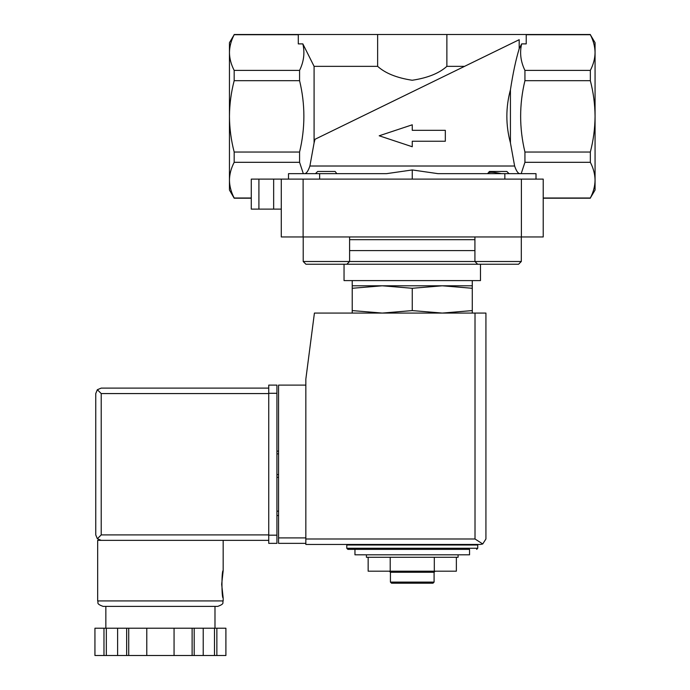 <?xml version="1.0" encoding="UTF-8"?>
<svg xmlns="http://www.w3.org/2000/svg" width="690" height="690" viewBox="0 0 690 690"><rect width="100%" height="100%" fill="white"/><g stroke="black" fill="none" stroke-linecap="round" stroke-linejoin="round"><path stroke-width="1.03" d="M412.258 179.107L412.258 169.947L386.529 173.656L412.258 169.947L437.986 173.656L504.856 173.656L504.856 179.107M509.022 173.656L506.839 171.465L489.382 171.465L487.701 173.656C488.132 171.819 492.695 171.819 501.389 173.656M336.815 173.656L335.133 171.465L317.667 171.465L315.485 173.656M304.419 173.656C306.3 173.759 308.128 171.215 309.896 166.014L314.088 142.89L314.088 66.344L302.858 43.893C304.946 52.776 303.859 61.608 299.581 70.397L234.177 70.397C231.124 64.524 229.546 58.572 229.451 52.552L229.451 42.685L234.177 34.716C231.124 40.589 229.546 46.532 229.451 52.552C229.554 46.541 231.124 40.598 234.177 34.716L298.287 34.716M510.428 142.89L510.428 89.821C505.666 107.433 505.666 125.123 510.428 142.89L514.619 166.014C516.387 171.206 518.216 173.759 520.087 173.656M352.228 313.079L352.228 310.586L382.243 313.079L412.258 310.586L442.273 313.079L472.279 310.586L472.279 313.079M458.091 554.82L458.091 557.279L366.416 557.279L366.416 554.82M354.962 554.82L469.554 554.82L469.554 549.361L354.962 549.361L354.962 554.82M346.777 548.274L477.739 548.274L477.739 544.996L346.777 544.996L346.777 548.274L347.863 549.361L469.554 549.361M357.144 544.996L357.144 544.453M456.366 557.279L456.366 571.191L368.149 571.191L368.149 557.279M390.204 571.191L390.204 557.279M434.312 571.191L434.312 557.279M434.088 582.101L390.428 582.101L391.523 583.197L432.992 583.197L434.088 582.101L434.088 572.277L435.174 571.191M390.428 582.101L390.428 572.277L434.088 572.277M390.428 572.277L389.341 571.191M352.228 288.282L352.228 285.789L472.279 285.789L472.279 288.282L442.273 285.789L412.258 288.282L382.243 285.789L352.228 288.282L352.228 310.586M412.258 288.282L412.258 310.586M472.279 288.282L472.279 310.586M445.326 141.234L445.326 130.324L412.258 130.324L412.258 124.795L379.19 135.783L412.258 146.754L412.258 141.234L445.326 141.234M302.858 43.893L298.287 43.893L298.287 34.5L234.177 34.5M251.281 179.107L251.281 209.122L273.654 209.122L273.654 179.107L251.281 179.107L251.281 198.211L234.177 198.211L229.451 190.026L229.451 116.351C229.563 104.199 231.133 92.305 234.177 80.678L299.581 80.678C305.308 104.319 305.308 128.107 299.581 152.033L234.177 152.033C231.133 140.398 229.554 128.504 229.451 116.351L229.451 52.552M234.177 80.678L234.177 70.397M299.581 80.678L299.581 70.397M314.088 142.89L314.994 139.285L519.191 39.701L519.191 48.74L521.649 43.893L526.229 43.893L526.229 34.5L377.637 34.5L377.637 66.344L314.088 66.344M377.637 34.5L298.287 34.5M595.065 52.552L595.065 42.685L590.338 34.716C593.391 40.589 594.97 46.532 595.065 52.552C594.97 58.572 593.391 64.524 590.338 70.397L590.338 80.678C593.374 92.305 594.952 104.199 595.065 116.351L595.065 180.15C594.97 186.171 593.391 192.122 590.338 197.996L595.065 190.026L595.065 180.15C594.961 174.139 593.383 168.196 590.338 162.314L590.338 152.033C593.383 140.398 594.952 128.504 595.065 116.351L595.065 52.552C594.961 46.541 593.383 40.598 590.338 34.716L526.229 34.716M519.191 39.701L464.568 66.344L446.879 66.344L446.879 34.5M314.994 139.285L464.568 66.344M377.637 66.344C385.305 73.278 396.828 77.91 412.215 80.256C427.602 77.944 439.159 73.304 446.879 66.344M234.177 198.211L234.177 197.996C231.124 192.122 229.546 186.171 229.451 180.15C229.554 174.139 231.124 168.196 234.177 162.314L234.177 152.033M299.581 152.033L299.581 162.314L234.177 162.314M299.581 162.314L303.324 173.656M386.529 173.656L288.506 173.656L288.506 179.107M521.649 43.893C519.561 52.776 520.657 61.608 524.935 70.397L590.338 70.397M590.338 80.678L524.935 80.678L524.935 70.397M519.191 48.74C515.904 59.487 512.981 73.183 510.428 89.821M524.935 80.678C519.208 104.319 519.208 128.107 524.935 152.033L590.338 152.033M251.281 197.996L234.177 197.996M536.009 179.107L536.009 173.656L504.856 173.656M590.338 162.314L524.935 162.314L521.192 173.656M524.935 162.314L524.935 152.033M251.281 209.122L251.281 198.211M273.654 209.122L281.287 209.122M273.654 179.107L543.22 179.107L543.22 236.955L281.287 236.955L281.287 179.107M590.338 197.996L543.22 197.996M305.937 264.236L346.863 264.236L305.937 264.236L313.803 264.236L305.937 264.236L303.212 261.51L474.918 261.51L474.918 236.955M344.043 280.606L344.043 264.236L339.006 264.236L518.578 264.236L480.473 264.236L480.473 280.606L344.043 280.606M352.228 285.789L352.228 280.606M303.212 261.51L303.212 236.955M477.644 264.236L474.918 261.51L521.304 261.51L521.304 236.955M305.843 385.106L278.562 385.106L278.562 543.358L305.843 543.358M480.473 544.453L305.843 544.453L305.843 379.103L314.416 313.079L485.924 313.079L485.924 538.994L482.733 543.962L480.473 544.453L482.733 543.962L485.924 538.994M482.733 543.962L475.013 538.994L305.843 538.994M278.562 511.161L276.923 511.161M278.562 515.534L276.923 515.534M276.923 477.333L278.562 477.333L276.923 477.333M276.923 451.139L278.562 451.139M268.738 534.905L101.214 534.905L97.35 538.761L101.214 540.356L268.738 540.356L97.661 540.356L97.661 600.93C98.834 602.594 95.427 603.595 103.121 606.389L217.721 606.389C225.414 603.595 222.007 602.594 223.172 600.93L97.661 600.93M221.671 584.283L223.172 597.928C221.55 598.73 221.55 569.837 223.172 570.647L221.671 584.283M192.122 655.5L192.122 628.219L225.889 628.219L225.889 655.5L94.935 655.5L94.935 628.219L94.944 655.5M192.122 628.219L126.65 628.219L126.65 655.5M128.72 628.219L128.72 655.5M194.192 628.219L194.192 655.5M126.65 628.219L94.944 628.219M97.35 538.761L95.755 534.905L95.755 393.567L97.35 389.712L101.214 393.567L268.738 393.567M101.214 388.108L268.738 388.108L101.214 388.108L97.35 389.712M214.987 628.219L214.987 606.389L160.416 606.389M216.858 628.219L216.858 655.5M214.495 628.219L214.495 655.5M203.222 628.219L203.222 655.5M174.061 628.219L174.061 655.5M146.78 628.219L146.78 655.5M117.619 628.219L117.619 655.5M106.338 628.219L106.338 655.5M103.974 628.219L103.974 655.5M276.923 393.291L276.923 543.358L268.738 543.358L268.738 385.106L276.923 385.106L276.923 393.291L268.738 393.291M309.896 166.014L514.619 166.014M258.914 209.122L258.914 179.107M319.651 173.656L319.651 179.107M303.117 236.955L303.117 179.107M521.399 236.955L521.399 179.107M349.597 239.68L474.918 239.68M349.597 250.591L474.918 250.591M475.013 538.994L475.013 313.079M278.562 537.907L305.843 537.907M276.923 453.865L278.562 453.865M276.923 474.599L278.562 474.599M101.214 534.905L101.214 393.567M276.923 535.173L268.738 535.173M477.739 548.274L476.652 549.361M467.372 544.996L467.372 544.453M590.338 34.5L526.229 34.5M590.338 198.211L543.22 198.211M472.279 285.789L472.279 280.606M346.863 264.236L349.597 261.51L349.597 236.955M521.304 261.51L518.578 264.236L521.304 261.51M223.172 540.356L223.172 570.647M223.172 597.928L223.172 600.93M225.906 628.219L225.906 655.5M105.846 606.389L105.846 628.219"/></g></svg>
